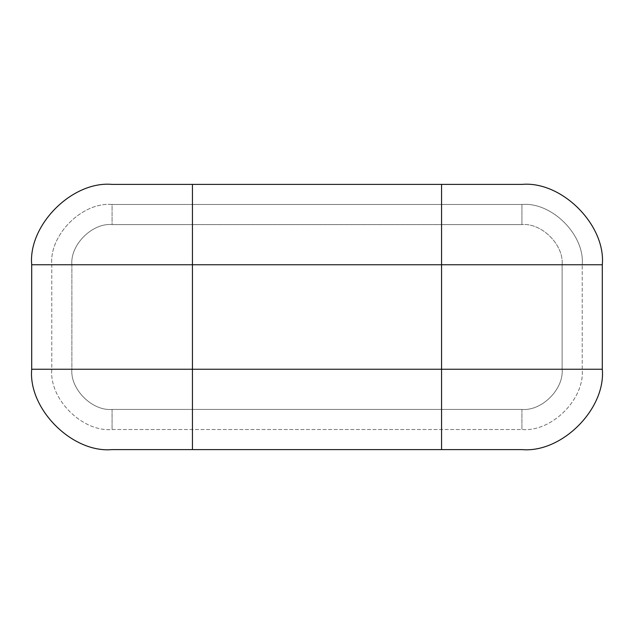 <?xml version="1.0" encoding="UTF-8"?>
<svg xmlns="http://www.w3.org/2000/svg" width="634" height="634" viewBox="0 0 634 634"><rect width="100%" height="100%" fill="white"/><g stroke="black" fill="none" stroke-linecap="round" stroke-linejoin="round"><path stroke-width="0.48" stroke-dasharray="3.17 2.38" d="M602.3 369.242L602.3 264.758L602.3 369.242C605.89 409.001 561.692 453.199 521.933 449.601L112.067 449.601C72.308 453.199 28.11 409.001 31.7 369.242L31.7 264.758C28.11 224.999 72.308 180.801 112.067 184.399L521.933 184.399C561.692 180.801 605.89 224.999 602.3 264.758C605.89 224.999 561.692 180.801 521.933 184.399L112.067 184.399C72.308 180.801 28.11 224.999 31.7 264.758L31.7 369.242C28.11 409.001 72.308 453.199 112.067 449.601L521.933 449.601C561.692 453.199 605.89 409.001 602.3 369.242M582.21 264.758C584.905 234.937 551.754 201.794 521.933 204.489L112.067 204.489C82.246 201.794 49.095 234.937 51.79 264.758L51.79 369.242C49.095 399.063 82.246 432.206 112.067 429.511L521.933 429.511C551.754 432.206 584.905 399.063 582.21 369.242L582.21 264.758L582.21 369.242C584.905 399.063 551.754 432.206 521.933 429.511L112.067 429.511L112.067 409.421L521.933 409.421L112.067 409.421C92.184 411.22 70.089 389.118 71.88 369.242L71.88 264.758L71.88 369.242C70.089 389.118 92.184 411.22 112.067 409.421C92.184 411.22 70.089 389.118 71.88 369.242L192.435 369.242L192.435 264.758L441.565 264.758L441.565 369.242L192.435 369.242L192.435 409.421L112.067 409.421L521.933 409.421C541.816 411.22 563.911 389.118 562.12 369.242L562.12 264.758L562.12 369.242C563.911 389.118 541.816 411.22 521.933 409.421L192.435 409.421L192.435 369.242L441.565 369.242L441.565 409.421L441.565 369.242L562.12 369.242C563.911 389.118 541.816 411.22 521.933 409.421L521.933 429.511L521.933 409.421C541.816 411.22 563.911 389.118 562.12 369.242L441.565 369.242L441.565 264.758L562.12 264.758L562.12 369.242L582.21 369.242L562.12 369.242L562.12 264.758L192.435 264.758L192.435 369.242L71.88 369.242L71.88 264.758L192.435 264.758L71.88 264.758C70.089 244.882 92.184 222.78 112.067 224.579L521.933 224.579L112.067 224.579C92.184 222.78 70.089 244.882 71.88 264.758C70.089 244.882 92.184 222.78 112.067 224.579L192.435 224.579L192.435 264.758L192.435 224.579L441.565 224.579L441.565 264.758L441.565 224.579L521.933 224.579C541.816 222.78 563.911 244.882 562.12 264.758C563.911 244.882 541.816 222.78 521.933 224.579C541.816 222.78 563.911 244.882 562.12 264.758L582.21 264.758L562.12 264.758C563.911 244.882 541.816 222.78 521.933 224.579L521.933 204.489C551.754 201.794 584.905 234.937 582.21 264.758M112.067 409.421L112.067 429.511C82.246 432.206 49.095 399.063 51.79 369.242L71.88 369.242C70.089 389.118 92.184 411.22 112.067 409.421M71.88 369.242L51.79 369.242L51.79 264.758L71.88 264.758L71.88 369.242M71.88 264.758L51.79 264.758C49.095 234.937 82.246 201.794 112.067 204.489L112.067 224.579C92.184 222.78 70.089 244.882 71.88 264.758M521.933 204.489L521.933 224.579L112.067 224.579L112.067 204.489L521.933 204.489"/><path stroke-width="0.95" d="M602.3 264.758L602.3 369.242C605.89 409.001 561.692 453.199 521.933 449.601L112.067 449.601C72.308 453.199 28.11 409.001 31.7 369.242L31.7 264.758L31.7 369.242C28.11 409.001 72.308 453.199 112.067 449.601L192.435 449.601L192.435 369.242L441.565 369.242L441.565 264.758L192.435 264.758L192.435 369.242L31.7 369.242L192.435 369.242L192.435 449.601L441.565 449.601L441.565 369.242L192.435 369.242L192.435 264.758L31.7 264.758C28.11 224.999 72.308 180.801 112.067 184.399L521.933 184.399L112.067 184.399C72.308 180.801 28.11 224.999 31.7 264.758L192.435 264.758L192.435 184.399L192.435 264.758L441.565 264.758L441.565 449.601L521.933 449.601C561.692 453.199 605.89 409.001 602.3 369.242L441.565 369.242L602.3 369.242L602.3 264.758L441.565 264.758L441.565 184.399L441.565 264.758L602.3 264.758C605.89 224.999 561.692 180.801 521.933 184.399C561.692 180.801 605.89 224.999 602.3 264.758"/></g></svg>
